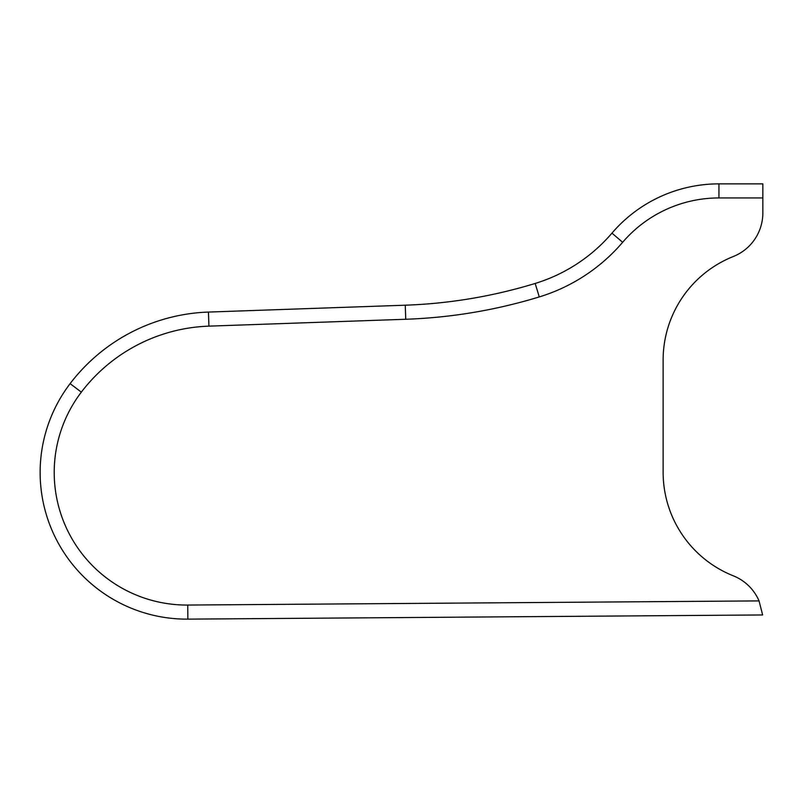 <?xml version="1.0" encoding="UTF-8"?>
<svg xmlns="http://www.w3.org/2000/svg" width="803" height="803" viewBox="0 0 803 803"><rect width="100%" height="100%" fill="white"/><g stroke="black" fill="none" stroke-linecap="round" stroke-linejoin="round"><path stroke-width="1.2" d="M762.85 197.95L762.85 212.925A46.925 46.925 0 0 1 733.3 256.518A111.456 111.456 0 0 0 663.127 360.045L663.127 472.284A111.456 111.456 0 0 0 733.3 575.821A46.925 46.925 0 0 1 759.046 600.905L762.639 614.957L187.852 619.133A146.658 146.658 0 0 1 70.122 383.623A181.849 181.849 0 0 1 208.439 312.066L405.254 305.2A504.495 504.495 0 0 0 535.169 283.449A164.254 164.254 0 0 0 611.956 233.141A140.786 140.786 0 0 1 718.946 183.867L762.85 183.867L762.85 197.95L718.946 197.95A126.713 126.713 0 0 0 622.656 242.295A178.336 178.336 0 0 1 539.285 296.919A518.567 518.567 0 0 1 405.746 319.263L208.931 326.138A167.777 167.777 0 0 0 81.324 392.145A132.575 132.575 0 0 0 187.751 605.05L759.046 600.905M187.751 605.05L187.852 619.133M81.324 392.145L70.122 383.623M208.931 326.138L208.439 312.066M405.746 319.263L405.254 305.2M539.285 296.919L535.169 283.449M611.956 233.141L622.656 242.295M718.946 183.867L718.946 197.95"/></g></svg>
